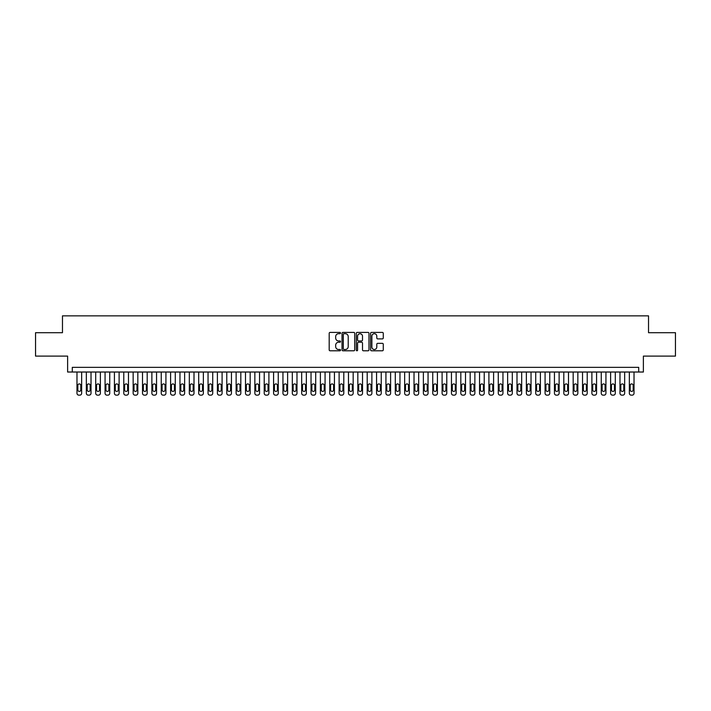<?xml version="1.0" encoding="UTF-8"?>
<svg xmlns="http://www.w3.org/2000/svg" width="711" height="711" viewBox="0 0 711 711"><rect width="100%" height="100%" fill="white"/><g stroke="black" fill="none" stroke-linecap="round" stroke-linejoin="round"><path stroke-width="1.07" d="M340.525 333.05A0.64 0.64 0 0 0 339.876 332.41L330.117 332.41A0.915 0.915 0 0 0 329.193 333.326L329.193 349.865A0.915 0.915 0 0 0 330.117 350.79L339.876 350.79A0.64 0.64 0 0 0 340.525 350.141A0.64 0.64 0 0 0 339.876 349.501L338.614 349.501A2.942 2.942 0 0 1 335.672 346.559L335.672 345.182A2.942 2.942 0 0 1 338.614 342.24L339.876 342.24A0.64 0.64 0 0 0 340.525 341.6A0.64 0.64 0 0 0 339.876 340.951L338.614 340.951A2.942 2.942 0 0 1 335.672 338.009L335.672 336.632A2.942 2.942 0 0 1 338.614 333.69L339.876 333.69A0.64 0.64 0 0 0 340.525 333.05M382.358 338.889A0.915 0.915 0 0 0 383.273 337.965L383.273 333.326A0.915 0.915 0 0 0 382.358 332.41L371.515 332.41A0.915 0.915 0 0 0 370.591 333.326L370.591 349.865A0.915 0.915 0 0 0 371.515 350.79L382.358 350.79A0.915 0.915 0 0 0 383.273 349.865L383.273 344.266A0.915 0.915 0 0 0 382.358 343.342L377.719 343.342A0.915 0.915 0 0 0 376.794 344.266L376.794 347.039A2.462 2.462 0 0 1 374.341 349.501A2.462 2.462 0 0 1 371.88 347.039L371.88 336.152A2.462 2.462 0 0 1 374.341 333.69A2.462 2.462 0 0 1 376.794 336.152L376.794 337.965A0.915 0.915 0 0 0 377.719 338.889L382.358 338.889M638.7 372.022L643.384 372.022L643.384 356.104L675.45 356.104L675.45 332.704L648.53 332.704L648.53 315.853L62.47 315.853L62.47 332.704L35.55 332.704L35.55 356.104L67.616 356.104L67.616 372.022L638.7 372.022L638.7 367.347L72.3 367.347L72.3 372.022M354.7 333.326A0.915 0.915 0 0 0 353.776 332.41L342.933 332.41A0.915 0.915 0 0 0 342.018 333.326L342.018 349.865A0.915 0.915 0 0 0 342.933 350.79L353.776 350.79A0.915 0.915 0 0 0 354.7 349.865L354.7 333.326M357.224 332.41L368.067 332.41A0.915 0.915 0 0 1 368.982 333.326L368.982 349.865A0.915 0.915 0 0 1 368.067 350.79L363.428 350.79A0.915 0.915 0 0 1 362.503 349.865L362.503 343.155A0.915 0.915 0 0 0 361.588 342.24L358.513 342.24A0.915 0.915 0 0 0 357.589 343.155L357.589 350.141A0.64 0.64 0 0 1 356.949 350.79A0.64 0.64 0 0 1 356.3 350.141L356.3 333.326A0.915 0.915 0 0 1 357.224 332.41M343.946 333.69A0.64 0.64 0 0 0 343.297 334.339L343.297 348.861A0.64 0.64 0 0 0 343.946 349.501L345.279 349.501A2.942 2.942 0 0 0 348.221 346.559L348.221 336.632A2.942 2.942 0 0 0 345.279 333.69L343.946 333.69M362.503 336.196A2.462 2.462 0 0 0 360.05 333.743A2.462 2.462 0 0 0 357.589 336.196L357.589 340.036A0.915 0.915 0 0 0 358.513 340.951L361.588 340.951A0.915 0.915 0 0 0 362.503 340.036L362.503 336.196M81.658 372.022L81.658 393.272A1.875 1.875 90.5 0 1 79.783 395.147L78.85 395.147A1.875 1.875 90.5 0 1 76.975 393.272L76.975 372.022M80.814 389.904L80.814 385.415A1.502 1.502 90.5 0 0 79.321 383.913A1.502 1.502 90.5 0 0 77.819 385.415L77.819 389.904A1.502 1.502 90.5 0 0 79.321 391.406A1.502 1.502 90.5 0 0 80.814 389.904M91.017 372.022L91.017 393.272A1.875 1.875 90.5 0 1 89.151 395.147L88.208 395.147A1.875 1.875 90.5 0 1 86.342 393.272L86.342 372.022M90.181 389.904L90.181 385.415A1.502 1.502 90.5 0 0 88.679 383.913A1.502 1.502 90.5 0 0 87.186 385.415L87.186 389.904A1.502 1.502 90.5 0 0 88.679 391.406A1.502 1.502 90.5 0 0 90.181 389.904M100.384 372.022L100.384 393.272A1.875 1.875 90.5 0 1 98.509 395.147L97.576 395.147A1.875 1.875 90.5 0 1 95.701 393.272L95.701 372.022M99.54 389.904L99.54 385.415A1.502 1.502 90.5 0 0 98.038 383.913A1.502 1.502 90.5 0 0 96.545 385.415L96.545 389.904A1.502 1.502 90.5 0 0 98.038 391.406A1.502 1.502 90.5 0 0 99.54 389.904M109.743 372.022L109.743 393.272A1.875 1.875 90.5 0 1 107.876 395.147L106.934 395.147A1.875 1.875 90.5 0 1 105.068 393.272L105.068 372.022M108.899 389.904L108.899 385.415A1.502 1.502 90.5 0 0 107.405 383.913A1.502 1.502 90.5 0 0 105.903 385.415L105.903 389.904A1.502 1.502 90.5 0 0 107.405 391.406A1.502 1.502 90.5 0 0 108.899 389.904M119.11 372.022L119.11 393.272A1.875 1.875 90.5 0 1 117.235 395.147L116.302 395.147A1.875 1.875 90.5 0 1 114.427 393.272L114.427 372.022M118.266 389.904L118.266 385.415A1.502 1.502 90.5 0 0 116.764 383.913A1.502 1.502 90.5 0 0 115.271 385.415L115.271 389.904A1.502 1.502 90.5 0 0 116.764 391.406A1.502 1.502 90.5 0 0 118.266 389.904M128.469 372.022L128.469 393.272A1.875 1.875 90.5 0 1 126.594 395.147L125.66 395.147A1.875 1.875 90.5 0 1 123.785 393.272L123.785 372.022M127.624 389.904L127.624 385.415A1.502 1.502 90.5 0 0 126.131 383.913A1.502 1.502 90.5 0 0 124.629 385.415L124.629 389.904A1.502 1.502 90.5 0 0 126.131 391.406A1.502 1.502 90.5 0 0 127.624 389.904M137.827 372.022L137.827 393.272A1.875 1.875 90.5 0 1 135.961 395.147L135.019 395.147A1.875 1.875 90.5 0 1 133.153 393.272L133.153 372.022M136.992 389.904L136.992 385.415A1.502 1.502 90.5 0 0 135.49 383.913A1.502 1.502 90.5 0 0 133.997 385.415L133.997 389.904A1.502 1.502 90.5 0 0 135.49 391.406A1.502 1.502 90.5 0 0 136.992 389.904M147.195 372.022L147.195 393.272A1.875 1.875 90.5 0 1 145.32 395.147L144.386 395.147A1.875 1.875 90.5 0 1 142.511 393.272L142.511 372.022M146.35 389.904L146.35 385.415A1.502 1.502 90.5 0 0 144.848 383.913A1.502 1.502 90.5 0 0 143.355 385.415L143.355 389.904A1.502 1.502 90.5 0 0 144.848 391.406A1.502 1.502 90.5 0 0 146.35 389.904M156.553 372.022L156.553 393.272A1.875 1.875 90.5 0 1 154.687 395.147L153.745 395.147A1.875 1.875 90.5 0 1 151.878 393.272L151.878 372.022M155.709 389.904L155.709 385.415A1.502 1.502 90.5 0 0 154.216 383.913A1.502 1.502 90.5 0 0 152.714 385.415L152.714 389.904A1.502 1.502 90.5 0 0 154.216 391.406A1.502 1.502 90.5 0 0 155.709 389.904M165.921 372.022L165.921 393.272A1.875 1.875 90.5 0 1 164.045 395.147L163.112 395.147A1.875 1.875 90.5 0 1 161.237 393.272L161.237 372.022M165.076 389.904L165.076 385.415A1.502 1.502 90.5 0 0 163.574 383.913A1.502 1.502 90.5 0 0 162.081 385.415L162.081 389.904A1.502 1.502 90.5 0 0 163.574 391.406A1.502 1.502 90.5 0 0 165.076 389.904M175.279 372.022L175.279 393.272A1.875 1.875 90.5 0 1 173.404 395.147L172.471 395.147A1.875 1.875 90.5 0 1 170.596 393.272L170.596 372.022M174.435 389.904L174.435 385.415A1.502 1.502 90.5 0 0 172.942 383.913A1.502 1.502 90.5 0 0 171.44 385.415L171.44 389.904A1.502 1.502 90.5 0 0 172.942 391.406A1.502 1.502 90.5 0 0 174.435 389.904M184.638 372.022L184.638 393.272A1.875 1.875 90.5 0 1 182.771 395.147L181.829 395.147A1.875 1.875 90.5 0 1 179.963 393.272L179.963 372.022M183.802 389.904L183.802 385.415A1.502 1.502 90.5 0 0 182.3 383.913A1.502 1.502 90.5 0 0 180.807 385.415L180.807 389.904A1.502 1.502 90.5 0 0 182.3 391.406A1.502 1.502 90.5 0 0 183.802 389.904M194.005 372.022L194.005 393.272A1.875 1.875 90.5 0 1 192.13 395.147L191.197 395.147A1.875 1.875 90.5 0 1 189.322 393.272L189.322 372.022M193.161 389.904L193.161 385.415A1.502 1.502 90.5 0 0 191.659 383.913A1.502 1.502 90.5 0 0 190.166 385.415L190.166 389.904A1.502 1.502 90.5 0 0 191.659 391.406A1.502 1.502 90.5 0 0 193.161 389.904M203.364 372.022L203.364 393.272A1.875 1.875 90.5 0 1 201.497 395.147L200.555 395.147A1.875 1.875 90.5 0 1 198.689 393.272L198.689 372.022M202.519 389.904L202.519 385.415A1.502 1.502 90.5 0 0 201.026 383.913A1.502 1.502 90.5 0 0 199.524 385.415L199.524 389.904A1.502 1.502 90.5 0 0 201.026 391.406A1.502 1.502 90.5 0 0 202.519 389.904M212.731 372.022L212.731 393.272A1.875 1.875 90.5 0 1 210.856 395.147L209.923 395.147A1.875 1.875 90.5 0 1 208.047 393.272L208.047 372.022M211.887 389.904L211.887 385.415A1.502 1.502 90.5 0 0 210.385 383.913A1.502 1.502 90.5 0 0 208.892 385.415L208.892 389.904A1.502 1.502 90.5 0 0 210.385 391.406A1.502 1.502 90.5 0 0 211.887 389.904M222.09 372.022L222.09 393.272A1.875 1.875 90.5 0 1 220.214 395.147L219.281 395.147A1.875 1.875 90.5 0 1 217.406 393.272L217.406 372.022M221.245 389.904L221.245 385.415A1.502 1.502 90.5 0 0 219.752 383.913A1.502 1.502 90.5 0 0 218.25 385.415L218.25 389.904A1.502 1.502 90.5 0 0 219.752 391.406A1.502 1.502 90.5 0 0 221.245 389.904M231.448 372.022L231.448 393.272A1.875 1.875 90.5 0 1 229.582 395.147L228.64 395.147A1.875 1.875 90.5 0 1 226.773 393.272L226.773 372.022M230.613 389.904L230.613 385.415A1.502 1.502 90.5 0 0 229.111 383.913A1.502 1.502 90.5 0 0 227.618 385.415L227.618 389.904A1.502 1.502 90.5 0 0 229.111 391.406A1.502 1.502 90.5 0 0 230.613 389.904M240.816 372.022L240.816 393.272A1.875 1.875 90.5 0 1 238.94 395.147L238.007 395.147A1.875 1.875 90.5 0 1 236.132 393.272L236.132 372.022M239.971 389.904L239.971 385.415A1.502 1.502 90.5 0 0 238.469 383.913A1.502 1.502 90.5 0 0 236.976 385.415L236.976 389.904A1.502 1.502 90.5 0 0 238.469 391.406A1.502 1.502 90.5 0 0 239.971 389.904M250.174 372.022L250.174 393.272A1.875 1.875 90.5 0 1 248.308 395.147L247.366 395.147A1.875 1.875 90.5 0 1 245.499 393.272L245.499 372.022M249.33 389.904L249.33 385.415A1.502 1.502 90.5 0 0 247.837 383.913A1.502 1.502 90.5 0 0 246.335 385.415L246.335 389.904A1.502 1.502 90.5 0 0 247.837 391.406A1.502 1.502 90.5 0 0 249.33 389.904M259.542 372.022L259.542 393.272A1.875 1.875 90.5 0 1 257.666 395.147L256.733 395.147A1.875 1.875 90.5 0 1 254.858 393.272L254.858 372.022M258.697 389.904L258.697 385.415A1.502 1.502 90.5 0 0 257.195 383.913A1.502 1.502 90.5 0 0 255.702 385.415L255.702 389.904A1.502 1.502 90.5 0 0 257.195 391.406A1.502 1.502 90.5 0 0 258.697 389.904M268.9 372.022L268.9 393.272A1.875 1.875 90.5 0 1 267.025 395.147L266.092 395.147A1.875 1.875 90.5 0 1 264.216 393.272L264.216 372.022M268.056 389.904L268.056 385.415A1.502 1.502 90.5 0 0 266.563 383.913A1.502 1.502 90.5 0 0 265.061 385.415L265.061 389.904A1.502 1.502 90.5 0 0 266.563 391.406A1.502 1.502 90.5 0 0 268.056 389.904M278.259 372.022L278.259 393.272A1.875 1.875 90.5 0 1 276.392 395.147L275.45 395.147A1.875 1.875 90.5 0 1 273.584 393.272L273.584 372.022M277.423 389.904L277.423 385.415A1.502 1.502 90.5 0 0 275.921 383.913A1.502 1.502 90.5 0 0 274.428 385.415L274.428 389.904A1.502 1.502 90.5 0 0 275.921 391.406A1.502 1.502 90.5 0 0 277.423 389.904M287.626 372.022L287.626 393.272A1.875 1.875 90.5 0 1 285.751 395.147L284.818 395.147A1.875 1.875 90.5 0 1 282.942 393.272L282.942 372.022M286.782 389.904L286.782 385.415A1.502 1.502 90.5 0 0 285.28 383.913A1.502 1.502 90.5 0 0 283.787 385.415L283.787 389.904A1.502 1.502 90.5 0 0 285.28 391.406A1.502 1.502 90.5 0 0 286.782 389.904M296.985 372.022L296.985 393.272A1.875 1.875 90.5 0 1 295.118 395.147L294.176 395.147A1.875 1.875 90.5 0 1 292.31 393.272L292.31 372.022M296.14 389.904L296.14 385.415A1.502 1.502 90.5 0 0 294.647 383.913A1.502 1.502 90.5 0 0 293.145 385.415L293.145 389.904A1.502 1.502 90.5 0 0 294.647 391.406A1.502 1.502 90.5 0 0 296.14 389.904M306.352 372.022L306.352 393.272A1.875 1.875 90.5 0 1 304.477 395.147L303.544 395.147A1.875 1.875 90.5 0 1 301.668 393.272L301.668 372.022M305.508 389.904L305.508 385.415A1.502 1.502 90.5 0 0 304.006 383.913A1.502 1.502 90.5 0 0 302.513 385.415L302.513 389.904A1.502 1.502 90.5 0 0 304.006 391.406A1.502 1.502 90.5 0 0 305.508 389.904M315.711 372.022L315.711 393.272A1.875 1.875 90.5 0 1 313.835 395.147L312.902 395.147A1.875 1.875 90.5 0 1 311.027 393.272L311.027 372.022M314.866 389.904L314.866 385.415A1.502 1.502 90.5 0 0 313.373 383.913A1.502 1.502 90.5 0 0 311.871 385.415L311.871 389.904A1.502 1.502 90.5 0 0 313.373 391.406A1.502 1.502 90.5 0 0 314.866 389.904M325.069 372.022L325.069 393.272A1.875 1.875 90.5 0 1 323.203 395.147L322.261 395.147A1.875 1.875 90.5 0 1 320.394 393.272L320.394 372.022M324.234 389.904L324.234 385.415A1.502 1.502 90.5 0 0 322.732 383.913A1.502 1.502 90.5 0 0 321.239 385.415L321.239 389.904A1.502 1.502 90.5 0 0 322.732 391.406A1.502 1.502 90.5 0 0 324.234 389.904M334.437 372.022L334.437 393.272A1.875 1.875 90.5 0 1 332.561 395.147L331.628 395.147A1.875 1.875 90.5 0 1 329.753 393.272L329.753 372.022M333.592 389.904L333.592 385.415A1.502 1.502 90.5 0 0 332.09 383.913A1.502 1.502 90.5 0 0 330.597 385.415L330.597 389.904A1.502 1.502 90.5 0 0 332.09 391.406A1.502 1.502 90.5 0 0 333.592 389.904M343.795 372.022L343.795 393.272A1.875 1.875 90.5 0 1 341.929 395.147L340.987 395.147A1.875 1.875 90.5 0 1 339.12 393.272L339.12 372.022M342.951 389.904L342.951 385.415A1.502 1.502 90.5 0 0 341.458 383.913A1.502 1.502 90.5 0 0 339.956 385.415L339.956 389.904A1.502 1.502 90.5 0 0 341.458 391.406A1.502 1.502 90.5 0 0 342.951 389.904M353.163 372.022L353.163 393.272A1.875 1.875 90.5 0 1 351.287 395.147L350.354 395.147A1.875 1.875 90.5 0 1 348.479 393.272L348.479 372.022M352.318 389.904L352.318 385.415A1.502 1.502 90.5 0 0 350.816 383.913A1.502 1.502 90.5 0 0 349.323 385.415L349.323 389.904A1.502 1.502 90.5 0 0 350.816 391.406A1.502 1.502 90.5 0 0 352.318 389.904M362.521 372.022L362.521 393.272A1.875 1.875 90.5 0 1 360.646 395.147L359.713 395.147A1.875 1.875 90.5 0 1 357.837 393.272L357.837 372.022M361.677 389.904L361.677 385.415A1.502 1.502 90.5 0 0 360.184 383.913A1.502 1.502 90.5 0 0 358.682 385.415L358.682 389.904A1.502 1.502 90.5 0 0 360.184 391.406A1.502 1.502 90.5 0 0 361.677 389.904M371.88 372.022L371.88 393.272A1.875 1.875 90.5 0 1 370.013 395.147L369.071 395.147A1.875 1.875 90.5 0 1 367.205 393.272L367.205 372.022M371.044 389.904L371.044 385.415A1.502 1.502 90.5 0 0 369.542 383.913A1.502 1.502 90.5 0 0 368.049 385.415L368.049 389.904A1.502 1.502 90.5 0 0 369.542 391.406A1.502 1.502 90.5 0 0 371.044 389.904M381.247 372.022L381.247 393.272A1.875 1.875 90.5 0 1 379.372 395.147L378.439 395.147A1.875 1.875 90.5 0 1 376.563 393.272L376.563 372.022M380.403 389.904L380.403 385.415A1.502 1.502 90.5 0 0 378.91 383.913A1.502 1.502 90.5 0 0 377.408 385.415L377.408 389.904A1.502 1.502 90.5 0 0 378.91 391.406A1.502 1.502 90.5 0 0 380.403 389.904M390.606 372.022L390.606 393.272A1.875 1.875 90.5 0 1 388.739 395.147L387.797 395.147A1.875 1.875 90.5 0 1 385.931 393.272L385.931 372.022M389.761 389.904L389.761 385.415A1.502 1.502 90.5 0 0 388.268 383.913A1.502 1.502 90.5 0 0 386.766 385.415L386.766 389.904A1.502 1.502 90.5 0 0 388.268 391.406A1.502 1.502 90.5 0 0 389.761 389.904M399.973 372.022L399.973 393.272A1.875 1.875 90.5 0 1 398.098 395.147L397.165 395.147A1.875 1.875 90.5 0 1 395.289 393.272L395.289 372.022M399.129 389.904L399.129 385.415A1.502 1.502 90.5 0 0 397.627 383.913A1.502 1.502 90.5 0 0 396.134 385.415L396.134 389.904A1.502 1.502 90.5 0 0 397.627 391.406A1.502 1.502 90.5 0 0 399.129 389.904M409.332 372.022L409.332 393.272A1.875 1.875 90.5 0 1 407.456 395.147L406.523 395.147A1.875 1.875 90.5 0 1 404.648 393.272L404.648 372.022M408.487 389.904L408.487 385.415A1.502 1.502 90.5 0 0 406.994 383.913A1.502 1.502 90.5 0 0 405.492 385.415L405.492 389.904A1.502 1.502 90.5 0 0 406.994 391.406A1.502 1.502 90.5 0 0 408.487 389.904M418.69 372.022L418.69 393.272A1.875 1.875 90.5 0 1 416.824 395.147L415.882 395.147A1.875 1.875 90.5 0 1 414.015 393.272L414.015 372.022M417.855 389.904L417.855 385.415A1.502 1.502 90.5 0 0 416.353 383.913A1.502 1.502 90.5 0 0 414.86 385.415L414.86 389.904A1.502 1.502 90.5 0 0 416.353 391.406A1.502 1.502 90.5 0 0 417.855 389.904M428.058 372.022L428.058 393.272A1.875 1.875 90.5 0 1 426.182 395.147L425.249 395.147A1.875 1.875 90.5 0 1 423.374 393.272L423.374 372.022M427.213 389.904L427.213 385.415A1.502 1.502 90.5 0 0 425.72 383.913A1.502 1.502 90.5 0 0 424.218 385.415L424.218 389.904A1.502 1.502 90.5 0 0 425.72 391.406A1.502 1.502 90.5 0 0 427.213 389.904M437.416 372.022L437.416 393.272A1.875 1.875 90.5 0 1 435.55 395.147L434.608 395.147A1.875 1.875 90.5 0 1 432.741 393.272L432.741 372.022M436.572 389.904L436.572 385.415A1.502 1.502 90.5 0 0 435.079 383.913A1.502 1.502 90.5 0 0 433.577 385.415L433.577 389.904A1.502 1.502 90.5 0 0 435.079 391.406A1.502 1.502 90.5 0 0 436.572 389.904M446.784 372.022L446.784 393.272A1.875 1.875 90.5 0 1 444.908 395.147L443.975 395.147A1.875 1.875 90.5 0 1 442.1 393.272L442.1 372.022M445.939 389.904L445.939 385.415A1.502 1.502 90.5 0 0 444.437 383.913A1.502 1.502 90.5 0 0 442.944 385.415L442.944 389.904A1.502 1.502 90.5 0 0 444.437 391.406A1.502 1.502 90.5 0 0 445.939 389.904M456.142 372.022L456.142 393.272A1.875 1.875 90.5 0 1 454.267 395.147L453.334 395.147A1.875 1.875 90.5 0 1 451.458 393.272L451.458 372.022M455.298 389.904L455.298 385.415A1.502 1.502 90.5 0 0 453.805 383.913A1.502 1.502 90.5 0 0 452.303 385.415L452.303 389.904A1.502 1.502 90.5 0 0 453.805 391.406A1.502 1.502 90.5 0 0 455.298 389.904M465.501 372.022L465.501 393.272A1.875 1.875 90.5 0 1 463.634 395.147L462.692 395.147A1.875 1.875 90.5 0 1 460.826 393.272L460.826 372.022M464.665 389.904L464.665 385.415A1.502 1.502 90.5 0 0 463.163 383.913A1.502 1.502 90.5 0 0 461.67 385.415L461.67 389.904A1.502 1.502 90.5 0 0 463.163 391.406A1.502 1.502 90.5 0 0 464.665 389.904M474.868 372.022L474.868 393.272A1.875 1.875 90.5 0 1 472.993 395.147L472.06 395.147A1.875 1.875 90.5 0 1 470.184 393.272L470.184 372.022M474.024 389.904L474.024 385.415A1.502 1.502 90.5 0 0 472.531 383.913A1.502 1.502 90.5 0 0 471.029 385.415L471.029 389.904A1.502 1.502 90.5 0 0 472.531 391.406A1.502 1.502 90.5 0 0 474.024 389.904M484.227 372.022L484.227 393.272A1.875 1.875 90.5 0 1 482.36 395.147L481.418 395.147A1.875 1.875 90.5 0 1 479.552 393.272L479.552 372.022M483.382 389.904L483.382 385.415A1.502 1.502 90.5 0 0 481.889 383.913A1.502 1.502 90.5 0 0 480.387 385.415L480.387 389.904A1.502 1.502 90.5 0 0 481.889 391.406A1.502 1.502 90.5 0 0 483.382 389.904M493.594 372.022L493.594 393.272A1.875 1.875 90.5 0 1 491.719 395.147L490.786 395.147A1.875 1.875 90.5 0 1 488.91 393.272L488.91 372.022M492.75 389.904L492.75 385.415A1.502 1.502 90.5 0 0 491.248 383.913A1.502 1.502 90.5 0 0 489.755 385.415L489.755 389.904A1.502 1.502 90.5 0 0 491.248 391.406A1.502 1.502 90.5 0 0 492.75 389.904M502.953 372.022L502.953 393.272A1.875 1.875 90.5 0 1 501.077 395.147L500.144 395.147A1.875 1.875 90.5 0 1 498.269 393.272L498.269 372.022M502.108 389.904L502.108 385.415A1.502 1.502 90.5 0 0 500.615 383.913A1.502 1.502 90.5 0 0 499.113 385.415L499.113 389.904A1.502 1.502 90.5 0 0 500.615 391.406A1.502 1.502 90.5 0 0 502.108 389.904M512.311 372.022L512.311 393.272A1.875 1.875 90.5 0 1 510.445 395.147L509.503 395.147A1.875 1.875 90.5 0 1 507.636 393.272L507.636 372.022M511.476 389.904L511.476 385.415A1.502 1.502 90.5 0 0 509.974 383.913A1.502 1.502 90.5 0 0 508.481 385.415L508.481 389.904A1.502 1.502 90.5 0 0 509.974 391.406A1.502 1.502 90.5 0 0 511.476 389.904M521.678 372.022L521.678 393.272A1.875 1.875 90.5 0 1 519.803 395.147L518.87 395.147A1.875 1.875 90.5 0 1 516.995 393.272L516.995 372.022M520.834 389.904L520.834 385.415A1.502 1.502 90.5 0 0 519.341 383.913A1.502 1.502 90.5 0 0 517.839 385.415L517.839 389.904A1.502 1.502 90.5 0 0 519.341 391.406A1.502 1.502 90.5 0 0 520.834 389.904M531.037 372.022L531.037 393.272A1.875 1.875 90.5 0 1 529.171 395.147L528.229 395.147A1.875 1.875 90.5 0 1 526.362 393.272L526.362 372.022M530.193 389.904L530.193 385.415A1.502 1.502 90.5 0 0 528.7 383.913A1.502 1.502 90.5 0 0 527.198 385.415L527.198 389.904A1.502 1.502 90.5 0 0 528.7 391.406A1.502 1.502 90.5 0 0 530.193 389.904M540.404 372.022L540.404 393.272A1.875 1.875 90.5 0 1 538.529 395.147L537.596 395.147A1.875 1.875 90.5 0 1 535.721 393.272L535.721 372.022M539.56 389.904L539.56 385.415A1.502 1.502 90.5 0 0 538.058 383.913A1.502 1.502 90.5 0 0 536.565 385.415L536.565 389.904A1.502 1.502 90.5 0 0 538.058 391.406A1.502 1.502 90.5 0 0 539.56 389.904M549.763 372.022L549.763 393.272A1.875 1.875 90.5 0 1 547.888 395.147L546.955 395.147A1.875 1.875 90.5 0 1 545.079 393.272L545.079 372.022M548.919 389.904L548.919 385.415A1.502 1.502 90.5 0 0 547.426 383.913A1.502 1.502 90.5 0 0 545.924 385.415L545.924 389.904A1.502 1.502 90.5 0 0 547.426 391.406A1.502 1.502 90.5 0 0 548.919 389.904M559.122 372.022L559.122 393.272A1.875 1.875 90.5 0 1 557.255 395.147L556.313 395.147A1.875 1.875 90.5 0 1 554.447 393.272L554.447 372.022M558.286 389.904L558.286 385.415A1.502 1.502 90.5 0 0 556.784 383.913A1.502 1.502 90.5 0 0 555.291 385.415L555.291 389.904A1.502 1.502 90.5 0 0 556.784 391.406A1.502 1.502 90.5 0 0 558.286 389.904M568.489 372.022L568.489 393.272A1.875 1.875 90.5 0 1 566.614 395.147L565.68 395.147A1.875 1.875 90.5 0 1 563.805 393.272L563.805 372.022M567.645 389.904L567.645 385.415A1.502 1.502 90.5 0 0 566.152 383.913A1.502 1.502 90.5 0 0 564.65 385.415L564.65 389.904A1.502 1.502 90.5 0 0 566.152 391.406A1.502 1.502 90.5 0 0 567.645 389.904M577.847 372.022L577.847 393.272A1.875 1.875 90.5 0 1 575.981 395.147L575.039 395.147A1.875 1.875 90.5 0 1 573.173 393.272L573.173 372.022M577.003 389.904L577.003 385.415A1.502 1.502 90.5 0 0 575.51 383.913A1.502 1.502 90.5 0 0 574.008 385.415L574.008 389.904A1.502 1.502 90.5 0 0 575.51 391.406A1.502 1.502 90.5 0 0 577.003 389.904M587.215 372.022L587.215 393.272A1.875 1.875 90.5 0 1 585.34 395.147L584.406 395.147A1.875 1.875 90.5 0 1 582.531 393.272L582.531 372.022M586.371 389.904L586.371 385.415A1.502 1.502 90.5 0 0 584.869 383.913A1.502 1.502 90.5 0 0 583.375 385.415L583.375 389.904A1.502 1.502 90.5 0 0 584.869 391.406A1.502 1.502 90.5 0 0 586.371 389.904M596.573 372.022L596.573 393.272A1.875 1.875 90.5 0 1 594.698 395.147L593.765 395.147A1.875 1.875 90.5 0 1 591.89 393.272L591.89 372.022M595.729 389.904L595.729 385.415A1.502 1.502 90.5 0 0 594.236 383.913A1.502 1.502 90.5 0 0 592.734 385.415L592.734 389.904A1.502 1.502 90.5 0 0 594.236 391.406A1.502 1.502 90.5 0 0 595.729 389.904M605.932 372.022L605.932 393.272A1.875 1.875 90.5 0 1 604.066 395.147L603.124 395.147A1.875 1.875 90.5 0 1 601.257 393.272L601.257 372.022M605.097 389.904L605.097 385.415A1.502 1.502 90.5 0 0 603.595 383.913A1.502 1.502 90.5 0 0 602.101 385.415L602.101 389.904A1.502 1.502 90.5 0 0 603.595 391.406A1.502 1.502 90.5 0 0 605.097 389.904M615.299 372.022L615.299 393.272A1.875 1.875 90.5 0 1 613.424 395.147L612.491 395.147A1.875 1.875 90.5 0 1 610.616 393.272L610.616 372.022M614.455 389.904L614.455 385.415A1.502 1.502 90.5 0 0 612.962 383.913A1.502 1.502 90.5 0 0 611.46 385.415L611.46 389.904A1.502 1.502 90.5 0 0 612.962 391.406A1.502 1.502 90.5 0 0 614.455 389.904M624.658 372.022L624.658 393.272A1.875 1.875 90.5 0 1 622.792 395.147L621.849 395.147A1.875 1.875 90.5 0 1 619.983 393.272L619.983 372.022M623.814 389.904L623.814 385.415A1.502 1.502 90.5 0 0 622.321 383.913A1.502 1.502 90.5 0 0 620.819 385.415L620.819 389.904A1.502 1.502 90.5 0 0 622.321 391.406A1.502 1.502 90.5 0 0 623.814 389.904M634.025 372.022L634.025 393.272A1.875 1.875 90.5 0 1 632.15 395.147L631.217 395.147A1.875 1.875 90.5 0 1 629.342 393.272L629.342 372.022M633.181 389.904L633.181 385.415A1.502 1.502 90.5 0 0 631.679 383.913A1.502 1.502 90.5 0 0 630.186 385.415L630.186 389.904A1.502 1.502 90.5 0 0 631.679 391.406A1.502 1.502 90.5 0 0 633.181 389.904"/></g></svg>
